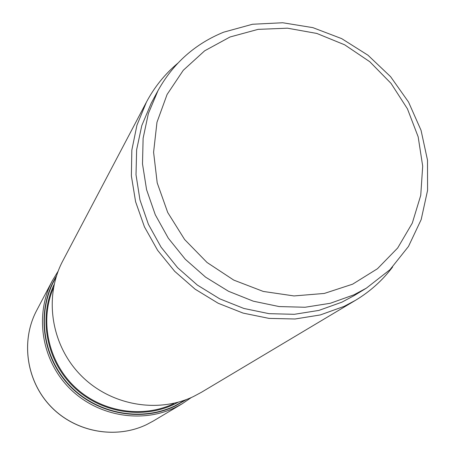 <?xml version="1.0" encoding="UTF-8"?>
<svg xmlns="http://www.w3.org/2000/svg" width="455" height="455" viewBox="0 0 455 455"><rect width="100%" height="100%" fill="white"/><g stroke="black" fill="none" stroke-linecap="round" stroke-linejoin="round"><path stroke-width="0.68" d="M56.431 276.031C36.451 308.712 40.99 354.456 67.926 384.026C94.748 413.692 140.106 422.826 174.845 406.207L186.618 399.462M185.509 399.877L174.765 405.934C140.316 422.405 95.379 413.51 68.58 384.27C41.678 355.127 36.713 309.861 56.073 277.163M392.637 266.966C382.501 280.399 370.125 291.518 355.497 300.317L201.355 392.329L193.472 396.538C156.992 413.965 109.376 405.052 80.154 374.601C50.835 344.23 43.885 296.512 62.767 260.937L146.436 102.108C154.444 87.036 164.886 74.08 177.763 63.251M355.497 300.317L343.997 306.425L320.303 314.94L295.033 318.995L269.019 318.392L243.118 313.103L218.207 303.269L195.138 289.192L174.709 271.339L157.618 250.318L144.44 226.852L135.601 201.753L131.37 175.869L131.836 150.076L136.938 125.222L146.436 102.108M366.377 288.146L354.104 295.619L341.898 302.171L318.858 310.418L294.3 314.308L269.024 313.666L243.874 308.456L219.708 298.827L197.351 285.069L177.581 267.654L161.081 247.162L148.404 224.315L139.958 199.893L136.011 174.743L136.642 149.706L141.784 125.62L151.202 103.251L158.01 90.596L148.37 113.505L143.126 138.195L142.5 163.868L146.578 189.672L155.269 214.737L168.31 238.198L185.27 259.242L205.58 277.14L228.541 291.285L253.355 301.199L279.165 306.568L305.089 307.256L330.267 303.286L353.876 294.851L366.377 288.146L389.963 269.696L408.482 246.445L421.182 219.572L427.581 190.349L427.501 160.137L421.034 130.266L408.533 102.045L390.589 76.673L367.993 55.231L341.711 38.641L312.869 27.641L282.703 22.75L252.525 24.252L223.678 32.174C195.064 43.845 173.173 63.319 158.01 90.596M230.02 36.992L204.648 50.823L183.285 70.275L167.087 94.475L156.975 122.258L153.591 152.243L157.208 182.87L167.724 212.502L184.633 239.535L207.042 262.484L233.739 280.092L263.269 291.433L294.01 295.938L324.318 293.441L352.614 284.182L377.462 268.734L397.664 248.003L412.293 223.115L420.738 195.366L422.695 166.132L418.162 136.824L407.43 108.819L391.05 83.401L369.801 61.738L344.674 44.817L316.811 33.442L287.497 28.187L258.099 29.359L230.02 36.992M58.115 271.226L52.416 280.581C34.648 314.064 41.115 358.83 68.557 387.262C95.908 415.779 140.555 424.077 174.874 407.674L182.29 403.71L191.333 397.516M153.198 421.08L146.493 424.657C115.439 439.519 75.342 432.131 50.858 406.594C26.293 381.131 20.543 340.88 36.622 310.555C20.572 340.818 26.31 381.062 50.897 406.548C75.405 432.108 115.513 439.485 146.493 424.657L153.198 421.08L182.29 403.71M48.588 293.611L48.111 294.129M173.787 403.642C141.903 418.822 100.691 411.946 74.307 386.477C47.877 361.06 39.488 320.161 53.485 287.759M54.156 284.432C38.527 316.998 45.921 359.262 72.521 385.817C99.065 412.435 141.414 419.92 174.089 404.341L178.354 402.174M36.622 310.555L52.416 280.581L58.115 271.22"/></g></svg>
